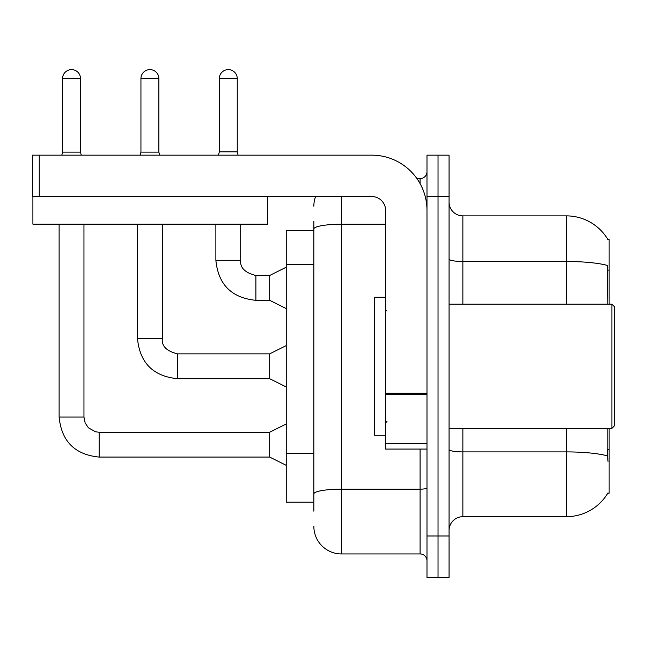 <?xml version="1.0" encoding="UTF-8"?>
<svg xmlns="http://www.w3.org/2000/svg" width="647" height="647" viewBox="0 0 647 647"><rect width="100%" height="100%" fill="white"/><g stroke="black" fill="none" stroke-linecap="round" stroke-linejoin="round"><path stroke-width="0.97" d="M609.134 428.371L609.134 493.224L607.776 493.224L608.018 492.812A48.299 48.299 0 0 1 566.351 516.678A48.299 48.299 0 0 0 607.776 493.224M609.134 304.179L609.134 239.325L607.873 239.503A48.299 48.299 0 0 0 566.351 215.872A48.299 48.299 0 0 1 607.776 239.325A48.299 48.299 0 0 0 566.351 215.872L462.864 215.872A13.797 13.797 0 0 1 449.067 202.074A13.797 13.797 0 0 0 462.864 215.872L462.864 304.179M313.844 230.356L286.241 230.356L286.241 502.193L313.844 502.193M449.067 530.475A13.797 13.797 0 0 1 462.864 516.678L566.351 516.678L566.351 428.371M438.027 535.999L438.027 577.391L449.067 577.391L449.067 535.999L438.027 535.999L438.027 577.391L426.988 577.391L426.988 535.999L438.027 535.999L438.027 196.551L438.027 535.999M426.988 535.999L426.988 155.159L438.027 155.159L438.027 196.551L438.027 155.159L449.067 155.159L449.067 535.999M608.018 461.489L607.129 449.495L607.129 428.371M607.129 304.179L607.331 265.424A48.299 8.387 180 0 0 566.351 261.485L566.351 215.872A48.299 48.299 0 0 1 607.873 239.503M313.844 511.162L313.844 221.387M341.438 196.551L341.438 553.937L420.089 553.937L420.089 449.067M416.951 178.612L420.089 178.612A6.899 6.899 0 0 0 426.988 171.714M426.988 560.836A6.899 6.899 0 0 0 420.089 553.937M313.844 206.215A27.595 27.595 0 0 1 315.59 196.551M341.438 553.937A27.595 27.595 0 0 1 313.844 526.343M237.255 151.843L219.317 151.843L219.317 78.578A8.969 8.969 0 0 1 228.286 69.609A8.969 8.969 0 0 1 237.255 78.578L237.255 151.843L238.088 155.159M286.241 308.595L269.686 300.321L269.686 275.485L286.241 267.203M215.872 224.153L215.872 260.304L240.708 260.304L240.708 224.153M426.988 449.067L385.596 449.067L385.596 393.271L426.988 393.271M426.988 210.348A55.197 55.197 0 0 0 371.799 155.159L39.249 155.159L39.249 196.551L371.799 196.551A13.797 13.797 0 0 1 385.596 210.348L385.596 393.271M32.9 196.551L32.9 224.153L267.478 224.153L267.478 196.551L32.35 196.551L32.35 155.159L39.249 155.159M385.596 297.28L374.556 297.28L374.556 435.269L385.596 435.269M611.892 428.371L614.65 425.613L614.65 306.945L611.892 304.179L611.892 428.371L449.067 428.371M80.511 152.118L62.565 152.118L62.565 78.578A8.969 8.969 0 0 1 71.534 69.609A8.969 8.969 0 0 1 80.511 78.578L80.511 152.118L81.263 155.159M286.241 465.347L269.686 457.073L269.686 432.236L286.241 423.955M59.12 224.153L59.12 417.056L83.956 417.056L83.956 224.153M158.879 152.118L140.941 152.118L140.941 78.578A8.969 8.969 0 0 1 149.91 69.609A8.969 8.969 0 0 1 158.879 78.578L158.879 152.118L159.639 155.159M286.241 386.971L269.686 378.697L269.686 353.86L286.241 345.579M137.496 224.153L137.496 338.68L162.332 338.68L162.332 224.153M609.134 449.495L607.129 449.495M609.134 270.114L607.129 270.114M313.844 264.566L286.241 264.566M313.844 453.604L286.241 453.604M607.476 455.892A48.299 8.387 180 0 0 566.351 451.905L462.864 451.905L462.864 516.678M566.351 304.179L566.351 261.485L462.864 261.485A13.797 2.394 0 0 1 449.067 259.083M449.067 196.551L426.988 196.551M462.864 428.371L462.864 451.905A13.797 2.394 0 0 1 449.067 449.503M426.988 487.959A6.899 1.197 0 0 1 420.089 489.156L341.438 489.156A27.595 4.796 180 0 0 313.844 493.952M313.844 229.014A27.595 4.796 180 0 1 341.438 224.226L385.596 224.226M420.089 183.635L420.089 178.612M269.686 300.321L255.888 300.321C231.61 297.919 218.274 284.583 215.872 260.304C218.274 284.583 231.61 297.919 255.888 300.321C231.61 297.919 218.274 284.583 215.872 260.304C218.274 284.583 231.61 297.919 255.888 300.321C231.61 297.919 218.274 284.583 215.872 260.304C218.274 284.583 231.61 297.919 255.888 300.321C231.61 297.919 218.274 284.583 215.872 260.304C218.274 284.583 231.61 297.919 255.888 300.321C231.61 297.919 218.274 284.583 215.872 260.304C218.274 284.583 231.61 297.919 255.888 300.321C231.61 297.919 218.274 284.583 215.872 260.304C218.274 284.583 231.61 297.919 255.888 300.321C231.61 297.919 218.274 284.583 215.872 260.304C218.274 284.583 231.61 297.919 255.888 300.321C231.61 297.919 218.274 284.583 215.872 260.304C218.274 284.583 231.61 297.919 255.888 300.321L255.888 275.509C244.93 272.727 239.875 267.664 240.708 260.304C239.875 267.664 244.93 272.727 255.888 275.485C244.93 272.727 239.875 267.664 240.708 260.304C239.875 267.664 244.93 272.727 255.888 275.485C244.93 272.727 239.875 267.664 240.708 260.304C239.875 267.664 244.93 272.727 255.888 275.485C244.93 272.727 239.875 267.664 240.708 260.304C239.875 267.664 244.93 272.727 255.888 275.485C244.93 272.727 239.875 267.664 240.708 260.304C239.875 267.664 244.93 272.727 255.888 275.485C244.93 272.727 239.875 267.664 240.708 260.304C239.875 267.664 244.93 272.727 255.888 275.485C244.93 272.727 239.875 267.664 240.708 260.304C239.875 267.664 244.93 272.727 255.888 275.485C244.93 272.727 239.875 267.664 240.708 260.304C239.875 267.664 244.93 272.727 255.888 275.485L269.686 275.485M219.317 78.578L237.255 78.578M426.988 394.468L385.596 394.468M385.596 443.365L426.988 443.365M269.686 457.073L99.137 457.073C74.858 454.671 61.522 441.335 59.12 417.056C61.522 441.335 74.858 454.671 99.137 457.073C74.858 454.671 61.522 441.335 59.12 417.056C61.522 441.335 74.858 454.671 99.137 457.073C74.858 454.671 61.522 441.335 59.12 417.056C61.522 441.335 74.858 454.671 99.137 457.073C74.858 454.671 61.522 441.335 59.12 417.056C61.522 441.335 74.858 454.671 99.137 457.073C74.858 454.671 61.522 441.335 59.12 417.056C61.522 441.335 74.858 454.671 99.137 457.073C74.858 454.671 61.522 441.335 59.12 417.056C61.522 441.335 74.858 454.671 99.137 457.073C74.858 454.671 61.522 441.335 59.12 417.056C61.522 441.335 74.858 454.671 99.137 457.073C74.858 454.671 61.522 441.335 59.12 417.056C61.522 441.335 74.858 454.671 99.137 457.073L99.137 432.261M62.565 78.578L80.511 78.578M269.686 378.697L177.513 378.697C153.234 376.295 139.898 362.959 137.496 338.68C139.898 362.959 153.234 376.295 177.513 378.697C153.234 376.295 139.898 362.959 137.496 338.68C139.898 362.959 153.234 376.295 177.513 378.697C153.234 376.295 139.898 362.959 137.496 338.68C139.898 362.959 153.234 376.295 177.513 378.697C153.234 376.295 139.898 362.959 137.496 338.68C139.898 362.959 153.234 376.295 177.513 378.697C153.234 376.295 139.898 362.959 137.496 338.68C139.898 362.959 153.234 376.295 177.513 378.697C153.234 376.295 139.898 362.959 137.496 338.68C139.898 362.959 153.234 376.295 177.513 378.697C153.234 376.295 139.898 362.959 137.496 338.68C139.898 362.959 153.234 376.295 177.513 378.697C153.234 376.295 139.898 362.959 137.496 338.68C139.898 362.959 153.234 376.295 177.513 378.697L177.513 353.885C166.554 351.103 161.499 346.04 162.332 338.68C161.499 346.04 166.554 351.103 177.513 353.86C166.554 351.103 161.499 346.04 162.332 338.68C161.499 346.04 166.554 351.103 177.513 353.86C166.554 351.103 161.499 346.04 162.332 338.68C161.499 346.04 166.554 351.103 177.513 353.86C166.554 351.103 161.499 346.04 162.332 338.68C161.499 346.04 166.554 351.103 177.513 353.86C166.554 351.103 161.499 346.04 162.332 338.68C161.499 346.04 166.554 351.103 177.513 353.86C166.554 351.103 161.499 346.04 162.332 338.68C161.499 346.04 166.554 351.103 177.513 353.86C166.554 351.103 161.499 346.04 162.332 338.68C161.499 346.04 166.554 351.103 177.513 353.86C166.554 351.103 161.499 346.04 162.332 338.68C161.499 346.04 166.554 351.103 177.513 353.86L269.686 353.86M140.941 78.578L158.879 78.578M215.872 260.304C218.274 284.583 231.61 297.919 255.888 300.321M240.708 260.304C239.875 267.664 244.93 272.727 255.888 275.485M219.317 151.843L218.492 155.159M386.971 311.078L385.596 309.703M449.067 304.179L611.892 304.179M386.971 421.472L385.596 422.847M83.956 417.056L85.161 422.976L88.404 427.788L95.578 431.808L99.137 432.236L269.686 432.236M59.12 417.056C61.522 441.335 74.858 454.671 99.137 457.073M62.565 152.118L61.813 155.159M140.941 152.118L140.189 155.159"/></g></svg>
